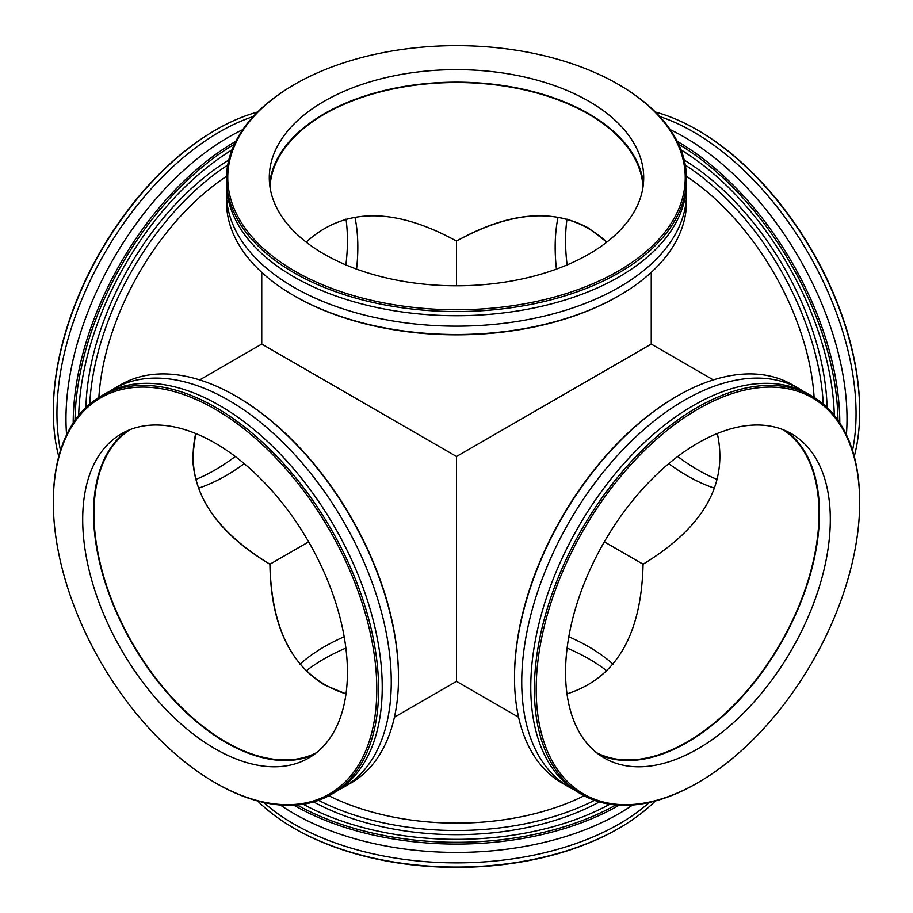 <?xml version="1.0" encoding="UTF-8"?>
<svg xmlns="http://www.w3.org/2000/svg" width="913" height="913" viewBox="0 0 913 913"><rect width="100%" height="100%" fill="white"/><g stroke="black" fill="none" stroke-linecap="round" stroke-linejoin="round"><path stroke-width="1.37" d="M456.5 241.066C518.63 207.057 568.742 207.411 606.825 242.128L588.429 227.999C551.646 208.13 507.674 212.478 456.5 241.066L456.5 241.066C394.37 207.057 344.258 207.411 306.175 242.128C344.258 207.411 394.37 207.057 456.5 241.066L456.5 285.792L456.5 241.066M199.673 379.911L261.757 344.064L456.5 456.5L651.243 344.064L456.5 456.5L456.5 681.372L456.5 456.5L261.757 344.064L261.757 272.371M270.008 187.154A186.572 107.711 180 0 1 456.5 82.512A186.572 107.711 180 0 1 642.992 187.154M717.321 433.492C728.334 483.844 703.581 527.417 643.072 564.211C641.451 635.026 616.092 678.245 566.984 693.88C616.092 678.245 641.451 635.026 643.072 564.211L604.338 541.854L643.072 564.211C703.581 527.417 728.334 483.844 717.321 433.492M783.012 429.669A186.572 107.711 -60 0 1 780.375 643.494A186.572 107.711 -60 0 1 596.52 752.677M324.572 685.001L346.016 693.88C296.908 678.245 271.549 635.026 269.928 564.211C270.762 622.826 288.976 663.089 324.572 685.001M308.662 541.854L269.928 564.211L308.662 541.854A187.211 108.088 -120 0 0 121.463 433.766A187.211 108.088 -120 0 0 121.463 649.93A187.211 108.088 -120 0 0 308.662 758.018A187.211 108.088 -120 0 0 308.662 541.854M613 664.128A186.572 107.711 0 0 0 568.81 636.76M344.19 636.76A186.572 107.711 0 0 0 300 664.128M192.654 456.5C193.83 498.281 219.588 534.185 269.928 564.211C209.419 527.417 184.666 483.844 195.679 433.492L192.654 456.5M198.441 488.215A186.572 107.711 120 0 0 244.239 463.644M356.549 269.095A186.572 107.711 120 0 0 354.94 217.146M558.06 217.146A186.572 107.711 -120 0 0 556.451 269.095M668.761 463.644A186.572 107.711 -120 0 0 714.559 488.215M293.849 828.148L294.751 828.673A228.741 132.065 0 0 0 618.249 828.673L619.151 828.148A230.019 132.796 180 0 1 293.849 828.148L293.849 828.148A230.019 132.796 180 0 1 257.626 800.963M655.374 800.963A230.019 132.796 180 0 1 619.151 828.148M649.337 802.459A230.019 132.796 180 0 1 293.849 823.971A230.019 132.796 180 0 1 263.663 802.459M567.11 648.093A187.211 108.088 180 0 1 588.874 658.866A187.211 108.088 180 0 1 606.825 670.872M306.175 670.872A187.211 108.088 180 0 1 345.89 648.093M293.883 805.209A230.019 132.796 0 0 0 619.117 805.209M615.864 804.981A228.741 132.065 180 0 1 297.136 804.981M632.698 805.004A230.019 132.796 180 0 1 293.849 813.54A230.019 132.796 180 0 1 280.302 805.004M609.804 804.25A223.628 129.11 180 0 1 303.196 804.25M584.149 795.748A195.508 112.881 180 0 1 328.851 795.748M594.466 800.347A208.29 120.254 180 0 1 318.534 800.347M599.362 801.934A208.29 120.254 180 0 1 313.638 801.934M215.959 129.817L215.057 130.342A228.741 132.065 120 0 0 53.319 410.485L53.319 411.535A230.019 132.796 -60 0 1 215.959 129.817A230.019 132.796 -60 0 1 257.626 112.037M58.74 456.5A230.019 132.796 -60 0 1 53.319 411.535M60.475 450.52A230.019 132.796 -60 0 1 56.937 413.623A230.019 132.796 -60 0 1 253.312 116.522M346.016 219.12A187.211 108.088 -60 0 1 347.442 240.678A187.211 108.088 -60 0 1 345.89 264.907M235.269 456.5A187.211 108.088 -60 0 1 195.679 479.508M235.816 141.321A230.019 132.796 120 0 0 73.2 422.97M75.026 420.265A228.741 132.065 -60 0 1 234.39 144.243M66.592 434.828A230.019 132.796 -60 0 1 65.976 418.839A230.019 132.796 -60 0 1 242.778 129.657M78.689 415.392A223.628 129.11 -60 0 1 231.993 149.869M98.878 397.417A195.508 112.881 -60 0 1 226.527 176.335M89.736 404.06A208.29 120.254 -60 0 1 227.702 165.105M85.913 407.506A208.29 120.254 -60 0 1 228.775 160.06M618.238 271.093A228.741 132.065 180 0 1 294.762 271.093A228.741 132.065 180 0 1 294.751 84.327A228.741 132.065 180 0 1 618.249 84.327A228.741 132.065 180 0 1 618.238 271.093M294.751 84.327L293.849 84.852A230.019 132.796 0 0 0 226.481 178.754A230.019 132.796 0 0 0 368.475 301.438A230.019 132.796 0 0 0 619.151 272.656A230.019 132.796 0 0 0 686.519 178.754A230.019 132.796 0 0 0 619.151 84.852L618.249 84.327M226.481 178.754L226.481 182.931A230.019 132.796 0 0 0 368.475 305.615A230.019 132.796 0 0 0 619.151 276.833A230.019 132.796 0 0 0 686.519 182.931L686.519 178.754M588.874 254.134A187.211 108.088 0 0 0 643.711 177.715A187.211 108.088 0 0 0 528.136 77.856A187.211 108.088 0 0 0 324.126 101.286A187.211 108.088 0 0 0 269.289 177.715A187.211 108.088 0 0 0 384.864 277.563A187.211 108.088 0 0 0 588.874 254.134M686.519 193.362L686.519 201.705A230.019 132.796 180 0 1 619.151 295.607A230.019 132.796 180 0 1 293.849 295.607A230.019 132.796 180 0 1 226.481 201.705L226.481 193.362A230.019 132.796 0 0 0 368.475 316.046A230.019 132.796 0 0 0 619.151 287.264A230.019 132.796 0 0 0 686.519 193.362A230.019 132.796 0 0 0 686.336 188.146M619.151 295.607L618.238 296.132A228.741 132.065 0 0 0 618.249 296.132L619.151 295.607M293.849 295.607L294.751 296.132A228.741 132.065 0 0 0 618.238 296.132M226.664 188.146A230.019 132.796 0 0 0 226.481 193.362M643.391 183.97A187.211 108.088 0 0 0 523.103 89.223A187.211 108.088 0 0 0 324.126 113.805A187.211 108.088 0 0 0 269.609 183.97M859.681 411.535L859.681 410.485A228.741 132.065 -120 0 0 697.943 130.342L697.041 129.817A230.019 132.796 60 0 1 697.041 129.817A230.019 132.796 60 0 1 859.681 411.535A230.019 132.796 60 0 1 854.26 456.5M655.374 112.037A230.019 132.796 60 0 1 697.03 129.817M659.688 116.522A230.019 132.796 60 0 1 693.424 131.906A230.019 132.796 60 0 1 852.525 450.52M717.321 479.508A187.211 108.088 60 0 1 697.943 469.967A187.211 108.088 60 0 1 677.731 456.5M567.11 264.907A187.211 108.088 60 0 1 566.984 219.12M839.8 422.97A230.019 132.796 -120 0 0 677.184 141.321M678.61 144.243A228.741 132.065 60 0 1 837.974 420.265M670.222 129.657A230.019 132.796 60 0 1 684.385 137.121A230.019 132.796 60 0 1 846.408 434.828M681.007 149.869A223.628 129.11 60 0 1 834.311 415.392M686.473 176.335A195.508 112.881 60 0 1 814.122 397.417M685.298 165.105A208.29 120.254 60 0 1 823.264 404.06M684.225 160.06A208.29 120.254 60 0 1 827.087 407.506M697.041 783.183L697.943 782.658A228.741 132.065 -60 0 1 536.193 689.269A228.741 132.065 -60 0 1 697.943 409.127A228.741 132.065 -60 0 1 859.681 502.515A228.741 132.065 -60 0 1 697.943 782.658L697.03 783.183A230.019 132.796 120 0 0 697.041 783.183A230.019 132.796 120 0 0 697.041 783.171A230.019 132.796 120 0 1 582.026 794.572A230.019 132.796 120 0 1 546.773 610.261A230.019 132.796 120 0 1 697.03 407.563A230.019 132.796 120 0 1 812.045 396.174A230.019 132.796 120 0 1 859.681 501.465L859.681 502.515M812.045 396.174L808.427 394.085A230.019 132.796 120 0 0 693.424 405.475A230.019 132.796 120 0 0 543.155 608.172A230.019 132.796 120 0 0 578.408 792.484L582.026 794.572M697.943 748.751A187.211 108.088 120 0 0 820.239 583.784A187.211 108.088 120 0 0 791.537 433.766A187.211 108.088 120 0 0 697.943 443.033A187.211 108.088 120 0 0 575.635 608.012A187.211 108.088 120 0 0 604.338 758.018A187.211 108.088 120 0 0 697.943 748.751M569.381 787.268L562.146 783.092A230.019 132.796 -60 0 1 514.51 677.8A230.019 132.796 -60 0 1 677.149 396.094A230.019 132.796 -60 0 1 677.161 396.082A230.019 132.796 -60 0 1 792.164 384.693L799.389 388.87A230.019 132.796 120 0 0 684.385 400.259A230.019 132.796 120 0 0 534.116 602.957A230.019 132.796 120 0 0 569.381 787.268A230.019 132.796 120 0 0 573.98 789.722M677.149 396.094L676.248 396.607A228.741 132.065 120 0 0 514.51 676.75L514.51 677.8M803.817 391.631A230.019 132.796 120 0 0 799.389 388.87M599.076 754.617A187.211 108.088 120 0 0 687.09 742.486A187.211 108.088 120 0 0 807.879 582.46A187.211 108.088 120 0 0 785.967 430.913M394.416 717.219L456.5 681.372L518.584 717.219M316.48 752.677A186.572 107.711 60 0 1 132.625 643.494A186.572 107.711 60 0 1 129.988 429.669M329.433 529.86A228.741 132.065 60 0 1 364.492 753.636A228.741 132.065 60 0 1 215.057 782.658A228.741 132.065 60 0 1 53.319 502.515A228.741 132.065 60 0 1 153.167 387.614A228.741 132.065 60 0 1 329.433 529.86M215.057 782.658L215.959 783.183A230.019 132.796 -120 0 0 330.974 794.572A230.019 132.796 -120 0 0 330.974 528.969A230.019 132.796 -120 0 0 100.955 396.174A230.019 132.796 -120 0 0 53.319 501.465L53.319 502.515M330.974 794.572L334.592 792.484A230.019 132.796 -120 0 0 334.592 526.881A230.019 132.796 -120 0 0 104.573 394.085L100.955 396.174M113.611 388.87L120.836 384.693A230.019 132.796 60 0 1 235.851 396.094A230.019 132.796 60 0 1 350.854 517.488A230.019 132.796 60 0 1 398.49 677.8A230.019 132.796 60 0 1 350.854 783.092L343.619 787.268A230.019 132.796 -120 0 0 343.619 521.665A230.019 132.796 -120 0 0 113.611 388.87A230.019 132.796 -120 0 0 109.183 391.631M398.49 677.8L398.49 676.75A228.741 132.065 -120 0 0 351.117 517.34A228.741 132.065 -120 0 0 236.752 396.607L235.851 396.094M339.02 789.722A230.019 132.796 -120 0 0 343.619 787.268M127.033 430.913A187.211 108.088 -120 0 0 132.305 643.676A187.211 108.088 -120 0 0 313.924 754.617M713.327 379.911L651.243 344.064L651.243 272.371"/></g></svg>
